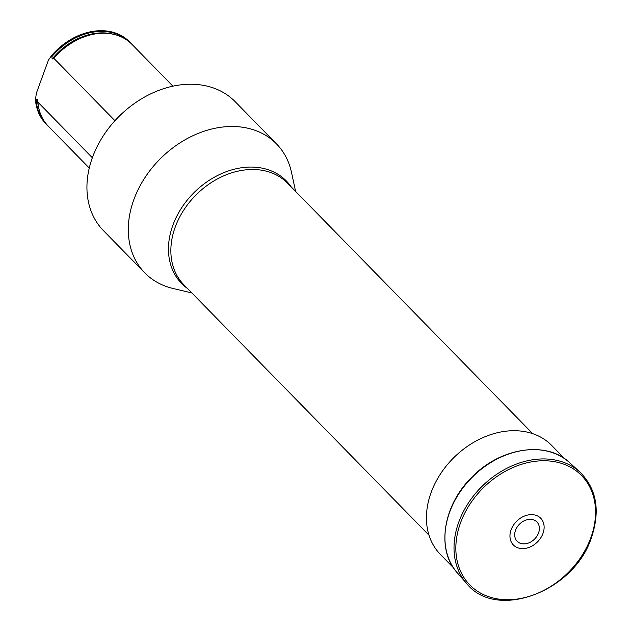 <?xml version="1.0" encoding="UTF-8"?>
<svg xmlns="http://www.w3.org/2000/svg" width="631" height="631" viewBox="0 0 631 631"><rect width="100%" height="100%" fill="white"/><g stroke="black" fill="none" stroke-linecap="round" stroke-linejoin="round"><path stroke-width="0.95" d="M191.856 292.958L172.894 288.446A92.173 70.711 -44.4 0 1 144.791 272.876L103.437 230.623A92.173 70.711 -44.4 0 1 92.449 157.466A92.173 70.711 -44.4 0 1 157.979 90.698A92.173 70.711 -44.4 0 1 235.174 101.678L276.528 143.931A92.173 70.711 -44.4 0 1 291.49 172.35L295.6 191.414M144.791 272.876A92.173 70.711 -44.4 0 1 133.811 199.711A92.173 70.711 -44.4 0 1 199.333 132.952A92.173 70.711 -44.4 0 1 276.528 143.931M92.347 157.75L37.931 102.159L37.513 99.296L35.864 100.045A58.517 44.896 135.6 0 0 46.221 124.062A58.517 44.896 135.6 0 0 47.278 125.096M130.869 43.271A58.517 44.896 135.6 0 0 129.852 42.198A58.517 44.896 135.6 0 0 51.813 56.222L52.168 59.014L53.88 58.336A58.517 44.896 -44.4 0 1 115.26 34.721A58.517 44.896 -44.4 0 1 131.926 44.304L172.91 86.179M89.271 168.043L48.287 126.176A58.517 44.896 -44.4 0 1 39.059 109.313A58.517 44.896 -44.4 0 1 37.931 102.159M53.88 58.336L114.937 120.71M35.864 100.045L35.454 99.619A58.517 44.896 135.6 0 0 45.803 123.644A58.517 44.896 135.6 0 0 46.016 123.85M129.647 41.985A58.517 44.896 135.6 0 0 129.442 41.772A58.517 44.896 135.6 0 0 51.403 55.804L51.813 56.222M35.454 99.619L36.369 93.199L48.413 60.119L51.403 55.804M453.413 567.734L440.367 554.404A77.881 59.748 -44.4 0 1 454.225 457.23A77.881 59.748 -44.4 0 1 551.683 445.447L564.729 458.776M538.566 532.919A13.827 10.609 -44.4 0 1 517.428 541.548A13.827 10.609 -44.4 0 1 525.126 520.386A13.827 10.609 -44.4 0 1 538.566 532.919M542.983 533.416A19.127 14.671 -44.4 0 1 513.737 545.35A19.127 14.671 -44.4 0 1 524.393 516.079A19.127 14.671 -44.4 0 1 542.983 533.416M532.738 433.671L287.586 183.227A72.581 55.686 135.6 0 0 226.797 174.582A72.581 55.686 135.6 0 0 175.197 227.16A72.581 55.686 135.6 0 0 183.85 284.77L429.001 535.222M187.486 288.485A73.275 56.214 -44.4 0 1 172.847 225.291A73.275 56.214 -44.4 0 1 229.432 170.599A73.275 56.214 -44.4 0 1 291.222 186.942M37.513 99.296A57.697 44.265 135.6 0 0 38.704 107.885L39.059 109.313M115.26 34.721L113.84 34.342A57.697 44.265 135.6 0 0 52.168 59.014M36.133 99.635A58.281 44.714 135.6 0 0 45.464 122.911M128.716 41.417A58.281 44.714 135.6 0 0 51.718 56.814M466.514 583.328A79.498 60.986 -44.4 0 1 482.392 486.004A79.498 60.986 -44.4 0 1 580.031 472.209C596.603 488.836 600.428 510.582 591.507 537.446C574.273 591.87 495.816 621.046 466.514 583.328L457.309 572.838A78.733 60.402 -44.4 0 1 473.037 476.444A78.733 60.402 -44.4 0 1 569.746 462.775L580.031 472.209M590.884 537.612A78.189 59.984 -44.4 0 1 471.325 586.396A78.189 59.984 -44.4 0 1 514.88 466.719A78.189 59.984 -44.4 0 1 590.884 537.612M45.803 123.644L46.221 124.062M129.442 41.772L129.852 42.198M457.309 572.838C435.855 549.79 443.049 504.792 472.28 476.784C500.833 447.316 546.864 440.509 569.746 462.775"/></g></svg>

